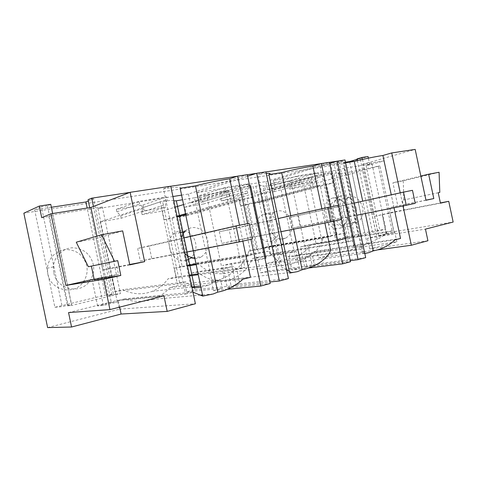 <?xml version="1.0" encoding="UTF-8"?>
<svg xmlns="http://www.w3.org/2000/svg" width="477" height="477" viewBox="0 0 477 477"><rect width="100%" height="100%" fill="white"/><g stroke="black" fill="none" stroke-linecap="round" stroke-linejoin="round"><path stroke-width="0.36" stroke-dasharray="2.38 1.79" d="M191.009 257.83L190.061 258.552L192.153 258.182M186.28 260.287C173.747 264.407 163.188 243.854 173.097 234.332L173.723 233.712C180.401 228.811 186.71 229.598 192.654 236.073C197.371 243.646 197.061 250.675 191.736 257.169M185.416 230.85C190.389 226.724 195.665 226.432 201.246 229.974C208.336 236.24 209.892 243.675 205.927 252.267L202.093 256.423L194.723 257.729M225.788 191.152L194.491 197.776L212.432 283.255L223.898 277.876C227.988 276.123 231.744 273.387 235.167 269.648L241.958 268.062L225.788 191.152L228.745 190.669L230.88 200.829L239.466 199.326L251.218 255.165L242.733 257.169L244.874 267.347L241.958 268.062M200.93 287.321L208.723 285.061L212.432 283.255M194.902 258.576C197.52 258.629 199.917 257.914 202.093 256.423M184.843 253.436C181.117 248.642 179.996 243.294 181.487 237.403M173.837 200.924L172.93 200.644C172.883 200.137 169.442 200.429 162.621 201.521L179.775 283.416L177.39 284.006L160.194 201.92L162.621 201.521M179.775 283.416L185.702 281.859C189.017 284.065 190.74 285.514 190.866 286.212L191.939 287.267M194.491 197.776L182.566 199.756M121.241 218.222L120.741 215.807L116.871 211.824L116.346 209.314L142.975 204.937L143.488 207.388L141.597 212.241L142.092 214.608L165.871 207.119L144.191 210.81L121.241 218.222L100.158 221.877L160.194 201.92M142.092 214.608L162.377 211.096L175.142 207.167M183.573 204.567L228.745 190.669M185.702 281.859L122.917 289.664C132.761 294.518 142.54 295.066 152.264 291.316C158.632 288.692 163.873 284.536 167.993 278.86L176.162 276.898L189.381 275.062M100.158 221.877L114.718 291.632L122.917 289.664M114.718 291.632L177.39 284.006M194.974 289.736L231.118 285.997L227.332 267.979L233.187 266.554L197.09 271.759L191.486 273.1L194.974 289.736L186.65 291.876L184.963 283.851L220.589 279.582L211.597 281.859L250.461 277.304M47.622 327.598L119.381 309.162L117.598 300.599L124.604 298.858C133.858 302.15 142.963 302.352 151.919 299.467C158.96 297.093 165 293.128 170.027 287.565L184.963 283.851M427.923 240.748L369.651 248.952L396.84 241.833L361.137 247.044L343.5 163.748L23.85 213.195M361.137 247.044L318.469 258.009L316.99 251.021L400.525 238.464M197.09 271.759C207.537 280.13 218.496 282.736 229.98 279.57C240.295 276.201 247.825 269.165 252.577 258.462L257.526 257.282L260.8 272.826L267.961 270.984L266.404 263.602L278.699 260.543C285.18 263.423 291.548 263.99 297.803 262.237C303.509 260.537 308.333 257.192 312.268 252.196L316.99 251.021M262.374 247.849L253.066 203.643L259.661 202.445L257.991 194.527L274.12 191.73L273.679 189.655L270.709 186.179L270.256 184.027L289.938 180.795L290.386 182.9L289.104 187.02L289.533 189.059L304.04 186.549L316.042 243.365L310.521 244.689C307.11 250.169 302.603 253.83 297.004 255.672C290.421 257.652 283.821 256.65 277.209 252.679L270.578 254.265L268.909 246.341L262.374 247.849L337.179 234.899L344.084 233.271L346.01 242.37L352.109 240.784L277.209 252.679M47.783 273.893C50.592 290.588 73.923 295.657 83.01 282.301C86.623 277.316 87.857 271.783 86.713 265.701C83.702 255.326 76.851 249.93 66.16 249.525C56.542 249.93 48.058 258.224 47.396 268.235L47.783 273.893M162.377 211.096L164.201 219.814L172.084 218.383L182.142 266.363L174.332 268.169L176.162 276.898M323.001 238.244L322.035 241.404L308.547 177.569L279.85 183.645L286.063 213.106C292.133 218.931 293.564 225.734 290.368 233.509L288.621 235.966L285.723 238.142C282.265 239.722 278.806 239.293 275.336 236.848L281.412 265.671C279.635 265.307 278.997 264.699 279.498 263.841C279.588 262.481 276.475 259.136 270.161 253.806L267.788 251.26L197.448 262.833L188.922 264.801L178.929 217.136L186.59 215.741L184.802 207.209L203.494 203.971L203.023 201.735L199.654 198.027L199.171 195.707L221.936 191.969L222.413 194.234L220.863 198.688L221.322 200.883L238.709 197.866L240.408 205.945L312.99 186.465L320.192 185.207L331.008 236.353L323.001 238.244L248.994 250.938L256.543 249.191L331.008 236.353M197.448 262.833C207.173 272.665 217.84 275.855 229.443 272.397C239.037 268.813 245.554 261.658 248.994 250.938M240.408 205.945L247.181 204.716L256.543 249.191M324.676 215.616C327.687 225.394 332.922 229.55 340.387 228.072C346.314 225.132 348.639 219.39 347.357 210.84C345.634 201.771 337.221 195.463 330.859 198.724C325.505 201.89 323.442 207.525 324.676 215.616M192.964 292.162L124.604 298.858M243.043 279.158L170.027 287.565M202.695 295.746L202.773 296.104M205.325 232.955L208.449 247.867M117.598 300.599L185.535 294.112L163.48 188.838C176.353 186.912 181.904 186.704 180.145 188.224M185.535 294.112L192.905 292.133M163.48 188.838L170.748 186.203M181.594 195.135L188.457 194.032L247.301 174.677M172.918 196.53L163.074 198.116L166.735 196.87L167.284 199.475L165.346 204.603L165.871 207.119M142.975 204.937L163.074 198.116L135.546 202.546L139.045 201.312L166.735 196.87M116.346 209.314L135.546 202.546L97.958 208.592L102.322 206.964L120.413 293.611L71.616 305.459L52.768 214.894L102.322 206.964M41.708 217.643L48.869 216.492L52.768 214.894M96.885 236.163L105.322 276.6L105.9 276.505L94.106 279.146M111.332 302.537L117.312 301.989L103.426 305.453L97.606 305.954L111.332 302.537L105.9 276.505M117.312 301.989L111.785 275.515L118.499 274.382L94.249 279.826M129.678 264.496L116.943 266.917L118.499 274.382M111.785 275.515L94.13 279.26M94.1 279.117L105.322 276.6M119.667 307.122L118.23 300.23L163.933 295.829M68.557 312.572L118.23 300.23M117.718 260.639L91.393 266.112M88.352 266.738L91.387 266.1M122.655 230.88L96.211 238.464L76.266 242.209M96.211 238.464L102.788 270L116.943 266.917M129.762 264.896L102.788 270M88.323 200.984L93.581 198.843L113.478 294.202L105.322 295.138L87.154 208.038M89.712 207.632L108.04 295.513L113.478 294.202M93.581 198.843L88.054 199.678M108.04 295.513L111.94 295.078L93.45 206.458M51.349 207.274L34.63 209.838L54.891 307.283L105.322 295.138M53.764 272.629L53.37 266.852C54.026 256.632 62.636 248.183 72.397 247.784C83.248 248.213 90.213 253.722 93.277 264.312C94.446 270.513 93.2 276.159 89.539 281.239C80.345 294.858 56.638 289.67 53.764 272.629M97.606 305.954L92.109 279.594M103.426 305.453L97.833 278.64M48.869 216.492L67.466 305.852L71.616 305.459M52.655 213.523L71.657 304.833L67.466 305.852M50.741 204.335L47.408 205.837L68.08 305.179L71.657 304.833M144.191 210.81L143.649 208.24L139.6 203.983L139.045 201.312M249.644 185.803L241.392 187.145L256.805 260.359L264.932 258.385M256.805 260.359L222.67 265.474L231.464 263.37L265.91 258.146M345.485 162.198L320.019 166.097L338.807 160.946L354.751 236.252L352.396 236.819L338.235 169.931L273.357 180.372L275.056 188.433L267.615 189.697L265.904 181.57L197.186 192.625L199.016 201.354L190.299 202.832L241.392 187.145M199.016 201.354L250.64 185.642M338.807 160.946L336.923 161.232M329.446 162.359L321.063 163.623M265.927 171.923L256.34 173.372M247.313 174.731L237.355 176.228M170.76 186.257L129.881 192.416M97.958 208.592L115.816 294.136L111.94 295.078M188.457 194.032L190.299 202.832M242.847 241.112L239.508 225.227M115.816 294.136L120.413 293.611M54.891 307.283L62.183 306.604L68.08 305.179M119.381 309.162L195.391 303.754M47.408 205.837L41.41 206.744L62.183 306.604M34.63 209.838L41.41 206.744M357.094 159.366L360.189 158.453L375.53 230.832L364.672 232.669L335.581 239.675L354.751 236.252M356.999 158.936L360.189 158.453M343.5 163.748L368.053 156.545M120.741 215.807L143.649 208.24M235.167 269.648L198.283 274.704M189.554 275.903L167.993 278.86M198.104 273.846L244.874 267.347M174.332 268.169L187.491 266.053M196.178 264.652L242.733 257.169M182.142 266.363L187.378 265.516M196.059 264.109L251.218 255.165M172.084 218.383L177.194 216.934M185.666 214.543L239.466 199.326M164.201 219.814L177.033 216.164M185.499 213.75L230.88 200.829M141.597 212.241L165.346 204.603M143.488 207.388L167.284 199.475M116.871 211.824L139.6 203.983M231.464 263.37L236.109 285.479L227.356 287.786L222.67 265.474M227.356 287.786L270.215 283.481M247.641 223.588L250.956 239.335M211.597 281.859L213.44 290.642L227.022 289.318M213.44 290.642L222.413 288.287L220.589 279.582M186.65 291.876L222.413 288.287M286.617 270.06L276.612 263.924L236.765 269.386L239.776 283.726L231.118 285.997M239.776 283.726L288.406 278.55M236.109 285.479L269.899 281.985M275.444 238.428L272.576 240.563C261.611 246.824 250.139 225.561 259.864 216.725L261.515 215.365C272.486 207.453 285.306 228.972 275.444 238.428M279.85 183.645L264.652 186.161L275.336 236.848C269.064 230.946 267.609 224.035 270.966 216.111L272.784 213.672L274.454 212.283C278.27 209.999 282.14 210.274 286.063 213.106L296.348 261.861L307.075 256.882L291.089 181.159M264.652 186.161C262.982 186.286 262.445 186.161 263.048 185.786C263.9 185.171 261.527 185.314 255.916 186.209L253.126 186.668L255.213 196.572L246.907 198.027L258.57 253.436L267.788 251.26M281.412 265.671L291.423 264.163L296.348 261.861M322.035 241.404C319.357 248.541 314.373 253.704 307.075 256.882M184.802 207.209L253.126 186.668M203.494 203.971L229.407 196.315L247.772 193.197L221.322 200.883M238.709 197.866L311.028 177.164L312.99 186.465M308.547 177.569L311.028 177.164M229.407 196.315L228.912 193.954L225.412 190.007L224.894 187.55L248.35 183.794L248.851 186.185L247.283 190.878L247.772 193.197M197.186 192.625L247.623 176.204M266.244 173.413L257.771 174.499L265.916 171.875M265.904 181.57L329.434 162.311M221.936 191.969L248.35 183.794M199.171 195.707L224.894 187.55M290.761 215.717L293.605 229.204M289.324 271.443L289.664 273.053M276.606 263.924L257.765 174.499M236.765 269.386L233.187 266.554M330.662 250.318L289.02 256.483L290.845 252.536L252.577 258.462M324.891 223.009L321.874 208.735M289.02 256.483L291.882 270.042L308.345 268.038M330.543 206.851L333.584 221.233M307.927 245.059L312.226 265.427L304.803 267.382L300.468 246.847L336.971 240.903L344.603 239.055L307.927 245.059L300.468 246.847M267.615 189.697L322.804 173.908L336.971 240.903M304.803 267.382L350.476 261.736M275.056 188.433L330.555 172.65L322.804 173.908M330.555 172.65L344.603 239.055M191.486 273.1L227.332 267.979M220.863 198.688L247.283 190.878M222.413 194.234L248.851 186.185M199.654 198.027L225.412 190.007M203.023 201.735L228.912 193.954M186.59 215.741L255.213 196.572M178.929 217.136L246.907 198.027M188.922 264.801L258.57 253.436M247.181 204.716L320.192 185.207M290.845 252.536L295.961 251.29L299.49 268.038L291.882 270.042M257.526 257.282L295.961 251.29M260.8 272.826L299.49 268.038M267.961 270.984L306.884 266.1L314.254 264.163L365.692 257.61M312.226 265.427L350.243 260.651M346.35 222.55L343.404 224.709C334.103 229.395 324.765 210.101 332.69 202.367L334.914 200.632C344.275 195.057 354.268 214.423 346.35 222.55M346.326 199.207L348.562 197.448C351.591 195.987 354.614 196.464 357.637 198.873C362.902 204.311 364.231 210.584 361.62 217.679L360.165 219.909L357.207 222.109C354.417 223.194 351.638 222.664 348.86 220.517C343.434 215.008 342.087 208.646 344.817 201.425L346.326 199.207M338.986 173.849L354.477 247.044L362.389 246.043L367.153 243.813L351.883 171.714L338.986 173.849C337.805 173.908 337.698 173.729 338.658 173.312C340.143 172.638 338.539 172.674 333.852 173.419L331.503 173.801L333.423 182.888L326.441 184.11L337.179 234.899M352.109 240.784C354.143 242.811 354.727 244.242 353.851 245.071C352.992 245.965 353.201 246.621 354.477 247.044M367.153 243.813L377.218 239.174C381.034 237.606 384.289 235.274 386.984 232.174L392.142 230.975L378.38 166.109L351.883 171.714M386.984 232.174L310.521 244.689M257.991 194.527L331.503 173.801M274.12 191.73L301.929 183.985L317.676 181.308L289.533 189.059M304.04 186.549L379.895 165.859L393.638 230.606L392.142 230.975M378.38 166.109L379.895 165.859M316.042 243.365L393.638 230.606M259.661 202.445L333.423 182.888M253.066 203.643L326.441 184.11M268.909 246.341L344.084 233.271M270.578 254.265L346.01 242.37M338.235 169.931L344.066 168.268L372 163.796L366.086 165.447L369.812 164.851L384.068 160.874L394.873 211.752L373.694 216.492L404.317 210.172L402.218 200.292L439.794 192.416M384.068 160.874L362.627 164.279L373.694 216.492M440.438 203.184L404.317 210.172M394.873 211.752L440.378 202.928M396.84 241.833L394.658 231.56L367.403 238.327L425.448 229.109M369.651 248.952L367.403 238.327M400.221 192.857L402.999 205.963M394.008 207.763L391.265 194.843M365.328 213.511L362.717 201.175M345.604 162.758L343.47 163.086L362.657 253.686L364.827 253.508M438.214 192.75L402.218 200.292M439.084 172.269L403.274 180.843L392.917 182.786L397.812 205.843L390.061 207.531L391.241 213.112M420.845 176.073L392.917 182.786M425.961 200.149L397.812 205.843M301.929 183.985L301.464 181.803L298.399 178.118L297.922 175.846L318.04 172.62L318.505 174.844L317.223 179.161L317.676 181.308M266.404 263.602L305.208 258.146L312.584 256.28L354.942 250.264L336.374 162.55C341.61 161.733 344.621 161.476 345.396 161.786M345.461 162.085L343.47 163.086M354.942 250.264L359.861 248.928L278.699 260.543M362.657 253.686L364.702 252.941M364.577 252.339L359.861 248.928M336.374 162.55L345.014 159.962M362.627 164.279L415.169 149.402M289.938 180.795L318.04 172.62M270.256 184.027L297.922 175.846M273.357 180.372L329.667 163.414M344.066 168.268L358.376 235.829L385.863 229.157L375.53 230.832M352.396 236.819L358.376 235.829M333.811 162.448L349.611 237.105M330.424 162.961L346.278 237.91M320.019 166.097L335.581 239.675M349.724 162.12L364.672 232.669M356.373 208.938C357.672 217.619 355.353 223.445 349.397 226.414C341.896 227.899 336.625 223.677 333.572 213.738C332.314 205.515 334.371 199.803 339.755 196.602C346.141 193.304 354.614 199.726 356.373 208.938M357.362 160.654L372.4 231.589M362.484 159.449L377.593 230.713M366.086 165.447L379.811 230.176M369.812 164.851L368.393 158.149M403.274 180.843L403.781 199.958M372 163.796L385.863 229.157M394.658 231.56L453.15 222.043M318.469 258.009L376.639 250.014M395.075 239.818L312.268 252.196M273.679 189.655L301.464 181.803M270.709 186.179L298.399 178.118M374.469 216.343L378.637 235.984L386.287 234.076L382.16 214.62M386.287 234.076L394.24 232.8L386.567 234.72L382.345 214.829M394.24 232.8L390.061 213.094M378.637 235.984L386.567 234.72M425.991 200.268L390.061 207.531M289.104 187.02L317.223 179.161M290.386 182.9L318.505 174.844M306.884 266.1L305.208 258.146M312.584 256.28L314.254 264.163M289.408 217.434L291.691 228.268L300.128 226.444L297.863 215.705L289.408 217.434L354.143 203.077M300.128 226.444L415.234 203.339M297.863 215.705L412.468 190.317M291.691 228.268L356.718 215.234M219.354 231.744L221.805 243.419L231.583 241.296L229.157 229.747L219.354 231.744L278.169 218.544M231.583 241.296L341.472 219.503M229.157 229.747L338.455 205.259M221.805 243.419L280.947 231.709M137.668 248.439L140.31 261.08L151.769 258.6L149.152 246.09L137.668 248.439L184.086 237.814M151.769 258.6L252.452 239.007M149.152 246.09L249.143 223.284M140.31 261.08L187.067 252.011M223.898 277.876L206.517 195.105M190.866 286.212L172.93 200.644M279.498 263.841L263.048 185.786M270.161 253.806L255.916 186.209M353.851 245.071L338.658 173.312M377.218 239.174L362.431 169.395M348.323 241.797L333.852 173.419M180.467 232.543L173.097 234.332M213.314 293.939L202.522 294.911M200.471 295.096L151.919 299.467M89.539 281.239L83.01 282.301M53.37 266.852L47.396 268.235M208.723 285.061L200.644 285.956M191.867 286.927L152.264 291.316M285.723 238.142L272.576 240.563M274.454 212.283L261.515 215.365M291.423 264.163L229.443 272.397M297.38 271.657L229.98 279.57M348.562 197.448L334.914 200.632M357.207 222.109L343.404 224.709M362.389 246.043L296.998 255.672M363.653 253.466L344.43 162.693M368.858 252.655L297.803 262.237M339.755 196.602L330.859 198.724M349.397 226.414L340.387 228.072"/><path stroke-width="0.72" d="M191.736 257.169L191.009 257.83M190.061 258.552L186.28 260.287M194.902 258.576L187.956 256.262L194.568 287.804L200.93 287.321M181.487 237.403L183.198 233.563L187.956 256.262L184.843 253.436M182.566 199.756L176.323 200.787L183.198 233.563L185.416 230.85M176.323 200.787L173.837 200.924M191.939 287.267L194.568 287.804M175.142 207.167L183.573 204.567M109.948 309.603L68.557 312.572L71.562 327.007L47.622 327.598L23.85 213.195L39.299 206.058L41.708 217.643L50.956 213.791L90.892 207.447L130.138 192.314L170.748 186.203L195.391 303.754L167.188 311.398L163.933 295.829L109.948 309.603L103.64 279.343L120.812 275.462L94.249 279.826L91.393 266.112M208.449 247.867L217.745 292.133C226.551 290.576 234.982 286.254 243.043 279.158L250.461 277.304L242.847 241.112M217.745 292.133L213.314 293.939L202.773 296.104L192.964 292.162M239.508 225.227L229.735 178.762C218.001 180.568 206.571 182.935 195.439 185.869L180.145 188.224L202.695 295.746M195.439 185.869L205.325 232.955M229.735 178.762L237.653 176.126L247.641 223.588M250.956 239.335L260.788 286.039L270.215 283.481L247.301 174.677L237.653 176.126M181.594 195.135L172.918 196.53M90.892 207.447L96.885 236.163M120.812 275.462L117.718 260.639L114.516 261.313L101.619 234.773L122.655 230.88L129.762 264.896L144.638 261.652L129.678 264.496M144.638 261.652L130.138 192.314M94.106 279.146L92.109 279.594L94.13 279.26M50.956 213.791L65.868 285.437L94.1 279.117M65.868 285.437L103.64 279.343M71.562 327.007L121.11 314.033L119.667 307.122M101.619 234.773L76.266 242.209L88.352 266.738L114.516 261.313M88.323 200.984L85.89 201.98L87.154 208.038M129.881 192.416L91.721 198.164L88.054 199.678L89.712 207.632M91.721 198.164L93.45 206.458M85.89 201.98L51.349 207.274M39.299 206.058L50.741 204.335L52.655 213.523M264.932 258.385L265.91 258.146L250.64 185.642L249.644 185.803M336.923 161.232L329.446 162.359M321.063 163.623L265.927 171.923M256.34 173.372L247.313 174.731M237.355 176.228L170.76 186.257M167.188 311.398L121.11 314.033M345.485 162.198L349.605 161.566L357.094 159.366M357.362 160.654L356.999 158.936L362.061 157.446L362.484 159.449M368.393 158.149L368.053 156.545L362.061 157.446M198.283 274.704L189.554 275.903M189.381 275.062L198.104 273.846M187.491 266.053L196.178 264.652M187.378 265.516L196.059 264.109M177.194 216.934L185.666 214.543M177.033 216.164L185.499 213.75M227.022 289.318L260.788 286.039M269.899 281.985L279.343 281.007L288.406 278.55L265.916 171.875L256.644 173.27L247.623 176.204M321.874 208.735L312.864 166.121C303.038 167.636 292.634 169.794 281.663 172.596L268.897 174.564C271.133 173.515 270.25 173.127 266.244 173.413M312.864 166.121L321.379 163.522L330.543 206.851M308.345 268.038L342.605 263.864L350.476 261.736L329.434 162.311L321.379 163.522M286.617 270.06C291.048 271.979 292.067 272.981 289.664 273.053L297.38 271.657L302.162 269.738L293.605 229.204M281.663 172.596L290.761 215.717M268.897 174.564L289.324 271.443M324.891 223.009L330.662 250.318C326.59 260.621 312.781 267.716 302.162 269.738M333.584 221.233L342.605 263.864M279.343 281.007L256.644 173.27M350.243 260.651L358.108 259.667L365.692 257.61L345.014 159.962L337.245 161.137L329.667 163.414M440.378 202.928L448.738 201.312L440.438 203.184L438.214 192.75L439.794 192.416L439.084 172.269L428.632 174.206L433.814 198.563L425.991 200.268L415.169 149.402L391.736 152.932L400.221 192.857M402.999 205.963L411.341 245.244L427.923 240.748L425.448 229.109L453.15 222.043L448.738 201.312M364.827 253.508L368.858 252.655L373.247 250.878C381.707 249.292 388.988 245.601 395.075 239.818L400.525 238.464L394.008 207.763M391.265 194.843L382.906 155.472L391.736 152.932M362.717 201.175L354.292 161.417C365.018 158.74 374.558 156.76 382.906 155.472M373.247 250.878L365.328 213.511M354.292 161.417L345.604 162.758M428.632 174.206L420.845 176.073M433.814 198.563L425.961 200.149M345.396 161.786L345.461 162.085M364.702 252.941L364.577 252.339M349.605 161.566L349.724 162.12M376.639 250.014L411.341 245.244M358.108 259.667L337.245 161.137M415.234 203.339L412.468 190.317L403.488 192.13L406.285 205.301L415.234 203.339M356.718 215.234L406.285 205.301M354.143 203.077L403.488 192.13M341.472 219.503L338.455 205.259L327.705 207.429L330.752 221.853L341.472 219.503M280.947 231.709L330.752 221.853M278.169 218.544L327.705 207.429M252.452 239.007L249.143 223.284L236.037 225.931L239.388 241.869L252.452 239.007M187.067 252.011L239.388 241.869M184.086 237.814L236.037 225.931M184.784 231.488L180.467 232.543M194.723 257.729L192.153 258.182M202.522 294.911L200.471 295.096M200.644 285.956L191.867 286.927"/></g></svg>

